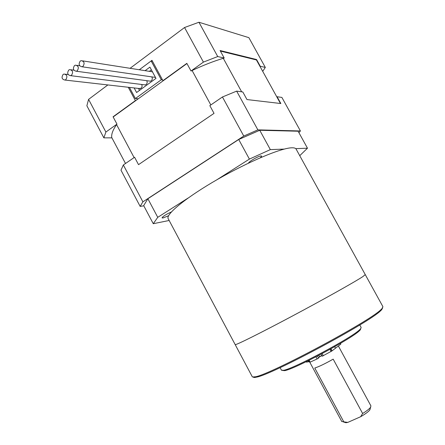 <?xml version="1.0" encoding="UTF-8"?>
<svg xmlns="http://www.w3.org/2000/svg" width="445" height="445" viewBox="0 0 445 445"><rect width="100%" height="100%" fill="white"/><g stroke="black" fill="none" stroke-linecap="round" stroke-linejoin="round"><path stroke-width="0.67" d="M113.163 116.968L186.95 63.552M220.397 51.092L256.42 59.947L280.456 103.496M134.106 157.58L116.584 124.633M111.745 137.544L125.507 163.482M241.652 91.815L223.279 58.306M192.09 70.499L210.824 104.948M138.523 164.65L214.034 113.358L209.829 105.632L222.444 96.977L243.765 136.048L142.889 201.835L123.343 164.967L134.585 157.252L138.523 164.65M246.969 99.558L280.845 103.54L277.096 96.743L281.88 97.411L300.414 130.964L257.866 129.862L236.651 91.119L242.814 91.976L246.969 99.558M123.343 164.967L120.984 170.19L140.158 206.402L143.796 205.829M276.923 97.105L277.096 96.743M222.444 96.977L236.651 91.119M298.901 132.671L300.414 130.964M257.866 129.862L243.765 136.048M142.889 201.835L140.158 206.402M256.42 59.947L256.559 59.535L260.281 66.277L265.32 67.429L248.872 37.658L198.937 22.25L184.547 27.518L130.073 68.308M107.862 84.939L88.577 99.38L86.87 105.76L103.863 137.855L105.893 132.048L88.577 99.38M184.547 27.518L203.421 62.105L191.011 71.011L186.844 63.351L162.937 80.667L151.968 60.342L139.296 69.759L151.15 60.948L161.301 79.755L162.542 79.928M128.249 87.259L135.397 100.609L113.063 116.785L116.963 124.111L105.893 132.048M203.421 62.105L217.722 56.548L198.937 22.25M256.559 59.535L220.086 50.524L224.202 58.028L217.722 56.548M265.32 67.429L262.711 71.345M103.863 137.855L111.801 137.861C111.122 134.418 112.841 129.834 116.963 124.111M162.937 80.667L163.248 80.706M135.719 100.637L135.397 100.609M191.011 71.011C202.965 65.348 214.028 61.026 224.202 58.028M260.281 66.277L260.136 66.678M68.764 70.037L69.698 69.592C72.763 70.316 73.369 72.196 71.517 75.233L70.616 75.661C67.534 74.971 66.917 73.097 68.764 70.037M144.058 84.761L145.315 84.917L146.121 84.556C147.295 83.449 147.484 82.158 146.689 80.684M80.222 61.099L81.213 60.637C84.294 61.388 84.889 63.285 83.004 66.327L82.052 66.778C78.949 66.06 78.342 64.169 80.222 61.099M154.259 77.235L155.477 77.436M63.101 74.454L64.013 74.02C67.073 74.727 67.679 76.596 65.838 79.627L64.964 80.05C61.888 79.377 61.271 77.508 63.101 74.454M139.007 88.483L141.026 88.271C142.178 87.198 142.378 85.924 141.621 84.461M74.471 65.587L75.433 65.137C78.504 65.871 79.104 67.757 77.235 70.8L76.312 71.239C73.219 70.532 72.607 68.652 74.471 65.587M149.142 81.012L150.421 81.185L151.244 80.812C152.446 79.677 152.624 78.365 151.79 76.874M145.109 70.672L149.915 67.117L155.984 78.381L136.593 92.516L134.134 87.926M129.423 87.392L135.397 98.551L161.301 79.755M139.519 90.385L138.467 88.422M149.375 71.339L151.389 69.854M138.25 98.807L135.397 98.551M152.424 61.182L151.15 60.948M260.403 157.725L261.677 156.112L261.104 155.922C258.701 155.883 248.616 161.657 248.494 163.137M171.408 211.942C166.041 214.345 162.915 216.326 162.03 217.878L162.998 217.994L168.605 215.719M299.741 155.672L307.478 148.202L295.775 148.647M284.227 149.086L270.343 149.615L249.4 159.099L216.637 179.913M307.478 148.202L298.106 131.219L259.741 130.274L270.343 149.615M188.057 198.07L157.747 217.327L153.269 223.713L169.156 220.481M153.269 223.713L143.685 205.623L147.879 198.737L157.747 217.327M249.4 159.099L238.72 139.502L147.879 198.737M238.72 139.502L259.741 130.274M168.399 219.062L168.038 218.378C166.319 213.683 187.106 196.812 217.883 179.196C248.61 161.568 281.301 147.935 291.825 147.796C294.368 147.723 295.842 148.235 296.253 149.342L365.262 274.615L362.758 276.662L365.262 274.615M235.138 344.525L235.205 344.647C236.223 345.086 260.13 333.222 291.914 316.289C323.671 299.385 354.876 281.88 362.758 276.662C354.876 281.88 323.671 299.385 291.914 316.289C260.13 333.222 236.223 345.086 235.205 344.647L235.138 344.525M360.806 328.566L360.261 329.929L359.332 330.841C351.244 338.973 294.106 369.395 284.628 370.652L282.536 370.474M281.418 370.123L283.537 370.307C293.127 369.016 351.416 337.972 359.643 329.745L360.589 328.822L361.151 327.464L359.782 324.967M382.644 307.879L381.643 309.787L380.603 310.777C369.356 322.464 271.177 374.946 256.576 377.126C254.651 377.594 253.583 377.599 253.372 377.137M252.22 376.637L252.393 376.965L255.469 376.776C270.126 374.551 369.584 321.385 380.92 309.659L381.971 308.663L382.923 306.683L365.301 274.693M370.168 408.838L369.734 410.04C368.31 411.809 365.273 414.039 360.628 416.726L362.636 413.5C366.636 411.008 369.261 408.972 370.513 407.386L370.93 405.907L338.45 346.143M321.913 355.644L319.521 356.857M341.727 421.437L343.796 421.854L314.771 368.048C319.243 366.552 325.378 363.582 333.177 359.143L362.636 413.5M321.824 355.477L319.488 356.651M343.796 421.854L347.779 422.405L360.628 416.726M347.779 422.405L345.96 422.739L344.53 421.988M340.642 343.262L340.792 344.141L331.82 351.022L322.241 356.2M319.527 356.779L318.559 358.086L317.124 358.954L309.77 362.308M309.375 361.646L306.527 362.08M334.69 346.705L335.469 348.146M331.097 351.505L329.94 349.37M322.158 353.591L323.343 355.766M319.549 356.823L318.77 355.377M317.463 356.056L318.559 358.086M317.124 358.954L315.972 356.823M309.136 360.278L310.182 362.213M308.752 361.83L308.168 360.75M330.691 348.952L331.82 351.022M332.031 350.732L330.98 348.791M71.111 69.787L73.887 70.165M70.616 75.661L145.315 84.917M82.67 60.865L152.451 71.823M82.052 66.778L155.461 77.408M65.398 74.193L68.157 74.538M64.964 80.05L140.247 88.627M76.863 65.343L79.672 65.754M76.312 71.239L150.421 81.185M168.038 218.378L252.393 376.965M360.261 329.929L360.589 328.822M381.643 309.787L381.971 308.663M281.529 370.335L280.094 367.648M256.576 377.126L255.469 376.776M284.628 370.652L283.537 370.307M369.862 409.867L370.652 407.192M341.805 421.587L309.859 362.341M345.96 422.739L343.318 421.91M306.577 362.169L306.305 361.663M319.56 356.784L318.792 355.366M309.759 362.347L308.741 360.472M322.236 356.234L321.106 354.148"/></g></svg>

